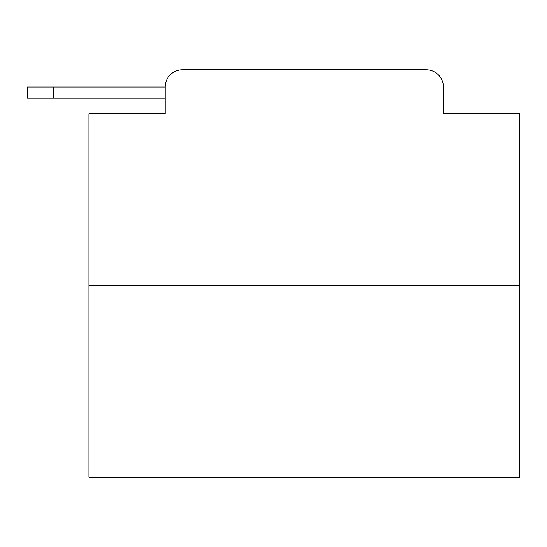 <?xml version="1.0" encoding="UTF-8"?>
<svg xmlns="http://www.w3.org/2000/svg" width="547" height="547" viewBox="0 0 547 547"><rect width="100%" height="100%" fill="white"/><g stroke="black" fill="none" stroke-linecap="round" stroke-linejoin="round"><path stroke-width="0.82" d="M519.65 285.131L88.942 285.131L88.942 477.223L519.65 477.223L519.65 113.708L443.412 113.708L443.412 87A17.23 17.23 0 0 0 426.188 69.777L182.404 69.777A17.23 17.23 0 0 0 165.173 87L165.173 113.708L165.173 98.2L27.35 98.2L27.35 87L79.035 87M88.942 285.131L88.942 113.708L165.173 113.708M182.404 69.777L237.104 69.777M371.488 69.777L426.188 69.777M443.412 113.708L443.412 87M53.196 98.2L53.196 87L165.173 87"/></g></svg>
